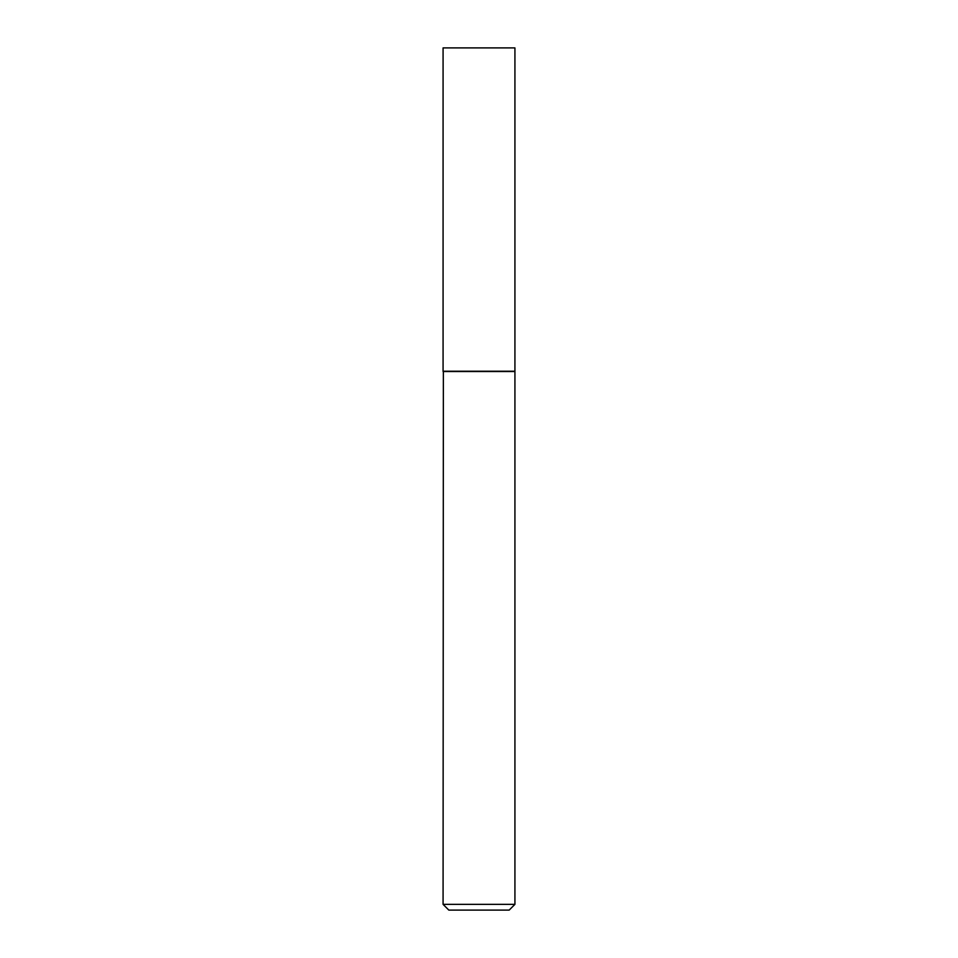 <?xml version="1.0" encoding="UTF-8"?>
<svg xmlns="http://www.w3.org/2000/svg" width="958" height="958" viewBox="0 0 958 958"><rect width="100%" height="100%" fill="white"/><g stroke="black" fill="none" stroke-linecap="round" stroke-linejoin="round"><path stroke-width="1.44" d="M514.925 47.9L443.075 47.9L443.075 371.225L514.925 371.225L514.925 47.9M443.362 371.225L443.075 904.352L514.925 904.352L514.925 371.512L443.075 371.512M514.925 904.352L509.177 910.1L448.823 910.1L443.075 904.352"/></g></svg>
